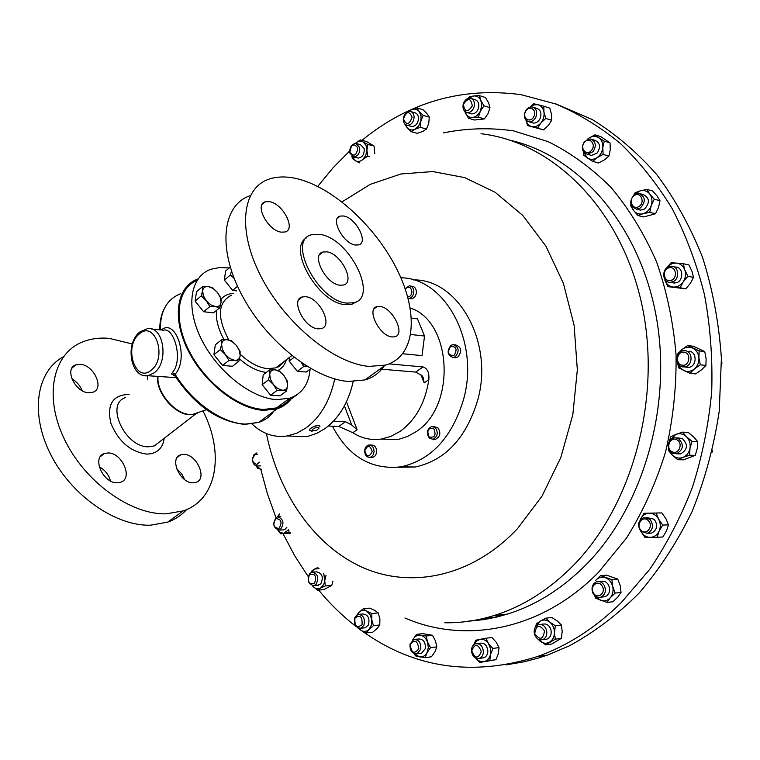 <?xml version="1.0" encoding="UTF-8"?>
<svg xmlns="http://www.w3.org/2000/svg" width="760" height="760" viewBox="0 0 760 760"><rect width="100%" height="100%" fill="white"/><g stroke="black" fill="none" stroke-linecap="round" stroke-linejoin="round"><path stroke-width="1.14" d="M183.692 454.375L180.633 454.86C168.862 458.185 180.186 483.578 193.201 482.828L196.023 482.362C207.812 478.962 196.678 453.901 183.692 454.375M107.91 452.96L104.31 453.539C91.504 457.301 103.085 483.597 117.306 482.809L120.64 482.248C133.465 478.42 122.094 452.466 107.91 452.96M79.999 364.306L75.677 364.914C63.897 368.647 75.316 392.777 88.968 392.787L93.024 392.198C104.823 388.408 93.622 364.591 79.999 364.306M147.421 375.772L147.411 379.781M318.07 328.852L321.28 328.624C333.459 326.002 319.675 297.768 305.805 296.723L302.328 296.932C290.111 299.43 304.18 328.149 318.07 328.852M392.16 336.965L394.849 336.784C405.916 334.505 392.483 307.363 379.933 306.46L377.017 306.622C365.921 308.788 379.601 336.366 392.16 336.965M355.309 245.024L358.615 244.91C368.837 242.659 355.86 217.673 343.681 215.992L340.157 216.077C329.897 218.243 343.13 243.627 355.309 245.024M281.152 232.142L285.076 231.999C296.257 229.416 282.91 203.547 269.515 201.666L265.326 201.78C254.106 204.259 267.738 230.575 281.152 232.142M326.828 251.845C341.002 253.394 355.642 282.378 343.482 285.028L339.919 285.209C325.717 284.031 310.764 254.514 322.971 251.997L326.828 251.845M505.942 664.895L523.792 661.865L538.64 657.98L547.514 655.063L569.078 645.99C593.978 632.491 617.338 614.85 639.15 593.056C659.68 569.05 677.35 541.842 692.151 511.404C704.986 479.531 714.02 446.091 719.245 411.094L721.392 358.368C719.017 323.294 712.756 289.693 702.601 257.555C690.394 226.803 675.117 199.158 656.773 174.6C637.013 152.18 615.41 133.779 591.964 119.396L555.484 103.73M639.027 206.406C632.719 210.881 627.779 199.585 634.267 195.605C640.556 191.064 645.582 202.416 639.027 206.406M640.442 207.955L636.386 209.095C629.536 205.979 628.919 201.115 634.514 194.484L638.694 193.334C645.468 196.517 646.047 201.391 640.442 207.955M638.524 209.627L640.538 210.14L644.575 209.009C650.18 202.473 649.591 197.609 642.836 194.436L640.67 193.857M275.87 518.605C281.399 519.108 282.445 522.367 279.015 528.39C273.495 527.867 272.451 524.609 275.87 518.605M276.402 517.37L277.695 516.866C283.67 519.118 284.544 523.355 280.326 529.577L279.081 530.072C273.096 527.858 272.203 523.621 276.402 517.37M282.606 529.957L284.943 529.435L286.881 527.231M533.871 116.489C530.67 123.652 521.92 118.569 525.492 111.682C528.646 104.528 537.472 109.535 533.871 116.489M535.771 117.353C534.081 120.479 531.81 121.951 528.969 121.761C524.685 120.27 523.469 116.802 525.322 111.349C527.022 108.186 529.311 106.713 532.2 106.941C536.436 108.452 537.633 111.929 535.771 117.353M531.876 122.635L533.273 123.053C536.114 123.253 538.375 121.79 540.065 118.674C541.918 113.269 540.721 109.801 536.494 108.29L533.567 107.369M354.939 618.108C360.212 614.441 362.577 616.654 362.026 624.758C356.734 628.406 354.369 626.192 354.939 618.108M354.977 617.206L358.065 614.422C363.508 614.944 365.427 618.63 363.822 625.489L360.781 628.244C355.3 627.76 353.372 624.074 354.977 617.206M364.021 627.893L365.36 627.76L368.401 625.014C370.006 618.174 368.087 614.498 362.644 613.985L359.394 614.298M593.313 592.753C589.285 585.846 598.69 579.082 602.328 586.321C606.404 593.284 596.904 600.001 593.313 592.753M593.056 593.456C590.938 587.955 592.135 584.05 596.647 581.751C599.792 581.02 602.338 582.255 604.304 585.438C606.433 590.909 605.274 594.814 600.818 597.16C597.626 597.93 595.042 596.695 593.056 593.456M602.727 596.961L605.093 596.723C609.539 594.386 610.698 590.501 608.57 585.048C606.613 581.875 604.058 580.649 600.922 581.371L599.003 581.542M471.732 650.797C474.867 643.331 478.059 643.606 481.317 651.633C478.154 659.11 474.962 658.825 471.732 650.797M471.447 650.579C471.58 647.102 472.929 644.841 475.503 643.786C480.016 643.245 482.647 645.857 483.398 651.614C483.274 655.063 481.935 657.324 479.398 658.388C474.848 658.967 472.197 656.364 471.447 650.579M482.106 658.008L483.863 657.761C486.4 656.697 487.73 654.445 487.863 651.016C487.103 645.269 484.471 642.675 479.969 643.216L477.251 643.568M412.138 117.221C409.25 124.916 406.353 125.495 403.446 118.959C406.305 111.264 409.203 110.684 412.138 117.221M414.105 117.249C413.554 122.36 411.312 125.039 407.369 125.295C404.805 124.754 403.437 122.787 403.256 119.415C403.816 114.285 406.068 111.606 410.039 111.378C412.566 111.938 413.924 113.895 414.105 117.249M410.723 126.207L411.806 126.492C415.739 126.245 417.981 123.576 418.532 118.484C418.351 115.14 417.002 113.192 414.476 112.632L411.103 111.682M534.745 633.669C536.066 624.948 539.325 624.017 544.511 630.895C543.163 639.635 539.904 640.556 534.745 633.669M534.413 633.897C533.653 629.337 534.992 626.259 538.431 624.663C542.308 623.913 545.034 625.841 546.601 630.439C547.371 634.97 546.05 638.048 542.649 639.673C538.726 640.461 535.981 638.542 534.413 633.897M544.986 639.359L547.029 639.093C550.42 637.478 551.731 634.41 550.971 629.897C549.404 625.309 546.687 623.39 542.811 624.14L540.474 624.425M357.779 147.763C356.63 155.638 354.017 157.139 349.913 152.275C351.044 144.419 353.666 142.918 357.779 147.763M359.651 147.421C360.059 153.093 358.074 156.294 353.685 157.016L349.837 153.045C349.438 147.364 351.443 144.172 355.851 143.469L359.651 147.421M357.172 157.843L358.169 158.08C362.558 157.358 364.543 154.175 364.135 148.513L360.335 144.581L356.839 143.716M682.423 365.218C674.994 364.752 676.505 351.187 683.876 352.212C691.343 352.621 689.823 366.31 682.423 365.218M683.059 366.918C674.51 366.434 675.117 351.015 683.696 350.702L684.864 350.702C693.376 351.091 692.93 366.481 684.399 366.918L683.059 366.918M685.757 367.07L688.475 367.374C696.996 366.938 697.433 351.614 688.94 351.224M672.096 451.715C665.2 448.637 670.016 436.107 676.723 439.726C683.686 442.795 678.803 455.401 672.096 451.715M672.343 453.226C666.254 447.07 666.843 441.892 674.12 437.703L678.119 438.273C684.228 444.344 683.686 449.521 676.495 453.796L672.343 453.226M677.15 453.634L680.599 453.91C687.79 449.654 688.322 444.495 682.223 438.453L676.913 437.817M641.05 530.29C635.35 524.97 642.903 514.843 648.308 520.619C654.065 525.967 646.408 536.114 641.05 530.29M640.994 531.449C637.051 525.341 637.982 520.695 643.786 517.522L650.038 519.384C653.999 525.436 653.106 530.081 647.368 533.311L640.994 531.449M648.119 533.054L651.548 533.121C657.276 529.891 658.16 525.274 654.217 519.251L646.437 517.436M259.312 462.137L256.68 464.559C251.626 462.127 251.284 458.679 255.664 454.195L257.317 454.356M252.491 458.926L253.745 454.964L256.956 452.865M670.795 280.383C663.584 282.568 661.684 269.448 668.961 267.824C676.191 265.572 678.119 278.797 670.795 280.383M671.831 282.102L670.272 282.312C662.064 282.805 661.418 268.185 669.56 266.437L671.27 266.209C679.431 265.829 679.953 280.44 671.831 282.102M671.963 282.635L675.925 282.881C684.028 281.228 683.496 266.674 675.364 267.055L673.645 266.703M309.396 574.664C315.01 573.106 316.749 575.957 314.611 583.224C308.997 584.753 307.258 581.903 309.396 574.664M309.672 573.543L311.923 572.128C317.68 573.448 319.105 577.476 316.179 584.221L313.975 585.608C308.199 584.336 306.764 580.308 309.672 573.543M317.385 585.361L320.777 583.899C323.703 577.172 322.287 573.154 316.53 571.843L313.12 572.061M591.461 150.394C586.568 156.57 579.281 148.095 584.468 142.32C589.323 136.116 596.695 144.571 591.461 150.394M593.17 151.639L587.347 154.251C581.894 152.048 580.925 147.82 584.45 141.578L590.378 138.947C595.774 141.208 596.704 145.435 593.17 151.639M589.912 154.993L591.565 155.468L597.379 152.874C600.903 146.699 599.972 142.481 594.586 140.22L592.002 139.441M472.292 105.849C467.675 112.746 464.702 112.271 463.381 104.414C467.979 97.508 470.943 97.983 472.292 105.849M474.278 106.295C472.995 110.532 470.639 112.622 467.21 112.565C463.875 111.635 462.526 108.946 463.153 104.5C464.436 100.234 466.811 98.135 470.269 98.221C473.565 99.18 474.905 101.868 474.278 106.295M470.383 113.506L471.589 113.857C475.009 113.914 477.356 111.834 478.638 107.606C479.265 103.198 477.926 100.519 474.639 99.56L471.456 98.581M410.2 644.746C414.666 639.036 417.534 640.376 418.817 648.783C414.342 654.483 411.464 653.135 410.2 644.746M410.048 644.128L413.772 639.54C418.798 639.436 421.144 642.646 420.793 649.173L417.126 653.742C412.062 653.885 409.697 650.683 410.048 644.128M420.137 653.353L421.658 653.153L425.324 648.603C425.676 642.086 423.329 638.894 418.304 639.008L415.283 639.369M316.967 430.094L319.115 428.041C318.43 427.053 316.512 427.253 313.358 428.63L311.6 431.167L316.967 430.094M319.912 426.493L319.77 426.132C318.421 425.277 315.979 425.638 312.464 427.215C315.923 425.486 318.345 425.096 319.722 426.018L319.77 426.132M309.595 430.084L310.013 428.963L312.464 427.215M455.249 356.82L453.226 357.523C447.317 355.262 446.566 351.196 450.993 345.325L453.083 344.613C458.964 346.911 459.686 350.987 455.249 356.82M454.29 357.627L457.795 357.067C462.232 351.253 461.51 347.187 455.63 344.888L454.565 344.774M453.957 355.519C448.105 355.499 446.984 352.478 450.604 346.446C456.465 346.446 457.577 349.467 453.957 355.519M364.658 450.623C365.075 447.459 366.472 445.578 368.866 444.99C372.2 445.065 373.92 447.317 374.034 451.725C373.625 454.869 372.229 456.75 369.863 457.349C366.51 457.292 364.772 455.05 364.658 450.623M371.184 457.377L372.466 457.406C374.841 456.798 376.228 454.926 376.637 451.782C376.523 447.383 374.803 445.141 371.469 445.056L370.148 445.018M364.791 450.718C367.726 444.724 370.187 445.008 372.181 451.582C369.227 457.577 366.757 457.292 364.791 450.718M405.118 288.648L409.25 285.836C412.272 286.178 413.801 288.325 413.82 292.267C413.278 295.934 411.568 297.986 408.709 298.423L408.101 298.395M410.001 298.604L411.274 298.784C414.133 298.348 415.844 296.305 416.385 292.638C416.356 288.705 414.837 286.567 411.815 286.226L410.514 286.026M405.232 288.999C408.861 285.827 411.094 286.862 411.939 292.115C411.474 295.127 410.067 296.742 407.712 296.97M429.372 438.159C426.084 432.934 426.901 429.039 431.832 426.474L435.242 427.566C438.548 432.753 437.75 436.648 432.839 439.261L429.372 438.159M433.39 439.137L435.413 439.346C440.315 436.743 441.113 432.849 437.808 427.671L433.305 426.541M429.144 437.009C426.531 430.53 428.079 427.747 433.77 428.649C436.382 435.157 434.844 437.94 429.144 437.009M413.354 279.927C458.09 278.73 494.086 342.18 477.726 400.055C466.25 437.988 445.455 460.303 415.34 467.001L397.803 467.295M400.881 277.79C445.084 277.998 479.816 341.468 463.638 399.114C452.095 437.475 431.224 460.047 401.005 466.83C371.231 470.108 348.374 456.56 332.433 426.198M346.94 303.126C317.699 301.102 286.548 239.761 311.742 234.716L319.998 234.422C349.153 238.013 378.974 297.113 353.96 302.717L346.94 303.126M356.981 301.406L352.013 304.209L344.992 304.617C318.165 302.898 286.9 247.883 306.669 237.737M369.18 366.387C334.599 363.916 285.466 324.073 261.183 276.868C236.607 229.681 242.174 187.064 269.962 178.838C277.523 176.51 286.055 176.349 295.564 178.372C332.139 186.266 375.763 226.299 397.299 270.066C419.045 313.766 415.568 356.62 385.462 365.104L369.18 366.387M384.113 366.082C379.515 372.913 373.103 377.54 364.876 379.952L348.488 381.425C313.889 379.363 265.249 340.527 241.291 293.94C217.046 247.37 222.661 204.649 250.287 195.633M310.099 369.18C308.807 384.19 302.024 393.851 289.769 398.183L276.839 399.637C251.37 398.449 217.312 371.602 201.352 339.169C185.184 306.745 190.332 276.155 211.109 269.23L219.554 267.52L229.282 267.947M197.011 280.411C177.137 288.553 172.891 319.266 189.126 350.968C205.162 382.688 238.526 408.433 263.673 409.44L276.649 407.901C282.483 405.992 287.156 402.648 290.681 397.879M63.384 356.791C36.499 371.117 29.688 413.449 50.721 454.565C71.506 495.738 116.09 526.481 150.613 525.179L167.675 522.13C175.199 519.441 181.535 515.242 186.666 509.561M202.929 410.894C224.666 452.855 217.445 499.548 183.274 510.891L166.24 513.817C130.682 514.976 84.322 481.631 64.068 438.548C43.52 395.513 53.238 353.267 82.726 341.867C90.754 338.675 99.598 337.506 109.25 338.371L132.306 343.966M290.956 399.152L297.797 394.165M174.287 375.183L171.523 374.005L172.368 372.609C183.578 360.164 174.116 326.923 163.505 330.191L151.725 329.042M197.999 278.958C176.918 286.206 171.57 317.205 187.796 349.856C203.803 382.517 238.174 409.365 264.005 410.362L277.115 408.794C283.603 406.666 288.667 402.819 292.305 397.252M161.386 329.983C175.883 317.509 189.439 358.473 175.123 374.262L174.933 375.877C194.987 405.555 218.3 421.724 244.872 424.394L258.733 422.408C265.781 420.033 271.168 415.71 274.901 409.421M361.931 140.353C408.984 102.03 462.004 86.802 520.999 94.668L555.569 103.93C578.227 113.468 599.773 126.587 620.198 143.298C639.692 161.994 657.048 183.834 672.277 208.8C686.005 235.343 696.749 263.995 704.491 294.776C710.343 326.391 712.747 358.653 711.702 391.58C708.653 424.403 702.24 456.256 692.474 487.131C680.913 516.99 666.625 544.445 649.6 569.496L621.167 602.689C595.422 627.912 567.53 645.857 537.491 656.526C472.606 676.865 414.115 668.344 362.035 630.952M356.041 626.496C342.351 615.894 329.868 603.744 318.601 590.054M308.199 576.526L294.738 555.817L283.043 533.719M275.984 517.664L267.434 493.829L260.727 469.158M410.79 334.485L424.517 336.034L422.056 355.632L402.762 353.751M382.223 439.099L396.739 439.584L399.475 439.071L407.541 436.44L415.283 432.164C456.427 407.626 452.513 321.48 410.219 307.981M334.713 378.917C330.04 400.776 320.492 417.107 306.071 427.909L296.818 433.162L287.166 435.983C274.075 437.817 262.38 433.827 252.063 424.013M353.2 381.577C348.412 402.553 338.998 418.247 324.938 428.64L317.053 433.228L308.845 436.059L306.08 436.601L291.346 436.126M328.32 426.037L338.732 426.464L352.83 432.706C361.637 438.377 371.108 440.496 381.235 439.071L390.744 436.449L399.836 431.556C415.615 420.166 425.286 402.876 428.839 379.687C429.381 372.675 427.452 368.419 423.044 366.928L389.101 363.897M317.737 186.38L332.994 167.893L349.628 151.022M686.365 367.241L685.976 366.558M172.368 372.609L175.123 374.262C192.166 402.477 222.585 423.605 245.575 424.089L258.733 422.408L277.115 408.794M176.691 468.853L181.545 473.67L184.775 479.693M99.227 466.735C104.956 469.946 108.699 474.686 110.475 480.956M71.877 378.86C76.703 381.634 80.151 385.586 82.213 390.697M310.84 368.628L306.29 372.029L297.331 371.327L289.142 361.085L289.484 357.39M219.744 307.752L221.055 302.49L221.065 298.328L217.483 292.505L220.4 297.625L221.055 302.49C220.514 305.491 218.652 306.878 215.469 306.631L219.744 307.752L213.541 312.854L203.632 311.733L195.082 301.074L196.555 291.669L202.711 286.482L202.644 290.633C203.233 287.641 205.133 286.283 208.316 286.577L202.711 286.482M236.664 290.899L232.598 290.377L224.333 280.041L225.587 271.054L230.261 267.13M286.463 391.029L280.041 395.817L270.617 395.248L262.143 384.683L263.207 374.813L269.572 369.949L269.733 374.357C270.19 371.212 271.928 369.692 274.968 369.806L279.528 371.478L283.851 375.411L286.805 380.57L287.594 385.577C287.185 388.731 285.466 390.288 282.445 390.222L277.846 388.588L273.467 384.617L277.039 390.431L282.445 390.222L286.463 391.029L287.594 385.577L287.375 381.159L283.851 375.411L278.986 370.68L274.968 369.806L269.572 369.949M238.868 361.266L232.503 366.253L222.585 365.474L213.921 354.692L215.298 344.822L221.607 339.758L221.607 344.147L220.267 349.628L225.283 354.512L222.281 349.22L221.607 344.147C222.177 341.002 224.048 339.511 227.249 339.691L232.018 341.477L236.474 345.515L239.447 350.749L240.15 355.784C239.637 358.948 237.785 360.459 234.602 360.335L229.805 358.587L225.283 354.512L228.959 360.459L234.602 360.335L238.868 361.266L240.15 355.784L240.093 351.386L236.474 345.515L231.524 340.698L227.249 339.691L221.607 339.758M302.964 363.745L305.738 365.55M301.54 362.786L303.639 366.577L307.078 366.387M289.142 361.085L294.044 357.352M297.331 371.327L303.639 366.577M206.216 300.703L203.262 295.517L202.644 290.633L201.267 295.897L206.216 300.703L209.845 306.594L215.469 306.631L210.691 304.779L206.216 300.703M217.483 292.505L213.066 288.467L208.316 286.577L212.6 287.755L217.483 292.505M195.082 301.074L201.267 295.897M203.632 311.733L209.845 306.594M234.004 277.923L231.629 271.415M231.496 271.006L230.423 274.959L234.194 278.426M224.333 280.041L230.423 274.959M232.598 290.377L237.548 286.283M269.733 374.357L270.493 379.401L273.467 384.617L268.536 379.829L269.733 374.357M262.143 384.683L268.536 379.829M270.617 395.248L277.039 390.431M222.585 365.474L228.959 360.459M213.921 354.692L220.267 349.628M333.478 421.163L345.477 421.705L351.719 425.02L357.115 429.713L346.465 401.812M428.839 379.687L424.213 382.907L423.149 377.397L421.999 375.677L415.729 372.087L379.99 369.056M280.544 365.56L278.948 365.427M424.517 336.034L417.468 318.81L411.464 318.06M310.013 428.963L309.719 430.312L310.27 430.654M414.438 653.723L419.416 656.878C422.579 657.314 425.087 655.937 426.949 652.774L428.336 647.548L427.471 641.934C425.952 638.172 423.615 635.958 420.47 635.284L426.208 635.996L427.471 641.934L430.549 647.663L426.949 652.774L425.153 657.637L415.501 655.889L414.048 653.581M420.47 635.284C417.306 634.904 414.817 636.291 412.993 639.445L416.556 634.372L420.47 635.284M412.993 639.445L412.699 640.043L412.993 639.445M416.556 634.372L422.826 633.65L432.469 635.265L435.518 640.946L436.8 646.874L434.995 651.719L431.423 656.792L425.153 657.637M436.8 646.874L430.549 647.663M432.469 635.265L426.208 635.996M464.835 111.425L465.358 112.917C466.906 116.156 469.3 117.657 472.549 117.448L468.445 118.246L464.749 111.34M472.549 117.448C475.817 116.945 478.41 114.874 480.32 111.226L478.42 117.144L472.549 117.448M480.842 100.444L483.968 105.802L480.32 111.226L481.745 105.697L480.842 100.444C479.265 97.204 476.843 95.712 473.584 95.969L479.455 95.627L480.842 100.444M468.264 98.363L469.48 96.843L473.584 95.969L468.853 98.23M479.455 95.627L485.488 97.508L488.594 102.828L489.991 107.635L488.081 113.534L484.452 118.911L474.497 120.004L468.445 118.246M489.991 107.635L483.968 105.802M484.452 118.911L478.42 117.144M583.509 151.876L587.29 157.928L583.575 155.002L583.233 151.439M587.29 157.928C590.349 159.866 593.598 159.78 597.047 157.652L592.705 161.339L587.29 157.928M602.822 147.516L603.089 154.423L597.047 157.652C600.39 155.258 602.319 151.876 602.822 147.516C603.069 143.165 601.721 139.897 598.766 137.712L604.238 141.113L602.822 147.516M598.766 137.712C595.669 135.802 592.42 135.926 589 138.082L594.994 134.843L598.766 137.712M587.147 139.479L589 138.082L587.452 139.346M594.994 134.843L600.808 136.629L610.033 142.88L610.28 149.748L608.883 156.123L604.523 159.809L598.538 162.991L592.705 161.339M610.033 142.88L604.238 141.113M608.883 156.123L603.089 154.423M312.369 585.637L313.082 586.501C315.381 588.819 317.851 589.361 320.483 588.107L317.442 590.149L323.817 589.665L331.74 585.457L325.375 585.922L323.75 573.211M325.375 585.922L320.483 588.107L323.845 584.373L326.002 575.301M319.058 568.651L314.583 569.059L317.908 567.482M311.125 572.422L311.572 571.14L314.583 569.059L311.534 572.251M317.442 590.149L312.331 585.628M331.74 585.457L332.909 581.314M663.642 273.78L663.575 275.015M664.905 280.278C666.501 284.278 669.284 286.539 673.246 287.052L667.983 286.662L664.905 280.278M683.202 281.856L680.172 287.755L673.246 287.052C677.255 287.251 680.57 285.522 683.202 281.856C685.615 278.008 686.137 273.99 684.76 269.819L687.876 276.26L683.202 281.856M684.76 269.819C683.116 265.791 680.304 263.549 676.333 263.084L683.269 263.729L684.76 269.819M671.051 262.779L666.71 267.938C669.303 264.547 672.505 262.931 676.333 263.084L671.051 262.779M683.269 263.729L688.892 264.917L691.989 271.301L693.49 277.381L690.45 283.252L685.814 288.809L667.983 286.662M693.49 277.381L687.876 276.26M685.814 288.809L680.172 287.755M257.726 465.861L257.498 465.899C254.552 465.87 252.88 463.809 252.472 459.714M256.415 465.87L260.537 469.119L257.517 468.255L256.243 465.832M261.354 469.291L260.537 469.119L261.335 469.233M649.22 513.19C645.269 513.418 642.323 515.48 640.385 519.365L644.005 513.275L656.136 513.047L658.606 519.08L662.739 525.075L659.082 531.221L657.086 537.272L644.926 537.358L640.841 531.401C643.074 535.239 646.181 537.225 650.151 537.358C654.132 537.178 657.106 535.135 659.082 531.221C660.801 527.145 660.649 523.098 658.606 519.08C656.327 515.232 653.201 513.266 649.22 513.19M644.005 513.275L661.894 512.895L665.997 518.833L668.477 524.856L666.472 530.889L662.843 536.987L657.086 537.272M668.477 524.856L662.739 525.075M661.894 512.895L656.136 513.047M669.417 450.547L672.267 455.05C675.422 457.957 678.946 458.764 682.86 457.444L677.778 459.705L683.458 459.838L695.267 455.363L697.262 448.505L697.661 441.579L693.728 437.028L688.208 432.411L682.547 432.136L675.839 434.406L669.683 440.553M682.547 432.136L686.451 436.696L692.018 441.351L690.004 448.257L689.614 455.212L682.86 457.444C686.688 455.82 689.073 452.76 690.004 448.257C690.64 443.688 689.462 439.84 686.451 436.696C683.259 433.808 679.725 433.048 675.839 434.406L670.795 436.743L669.341 441.066M677.778 459.705L672.267 455.05L668.429 450.462L668.382 448.257M695.267 455.363L689.614 455.212M697.661 441.579L692.018 441.351M677.663 363.052L679.848 367.517L683.525 370.5C687.297 372.134 690.906 371.63 694.345 368.99L690.023 373.312L695.656 373.91L701.575 369.787L705.907 365.465L706.116 358.615L704.719 351.566L693.319 346.256L687.686 345.505L681.786 349.676L678.899 353.219M687.686 345.505L699.124 350.854L698.906 357.732L700.311 364.819L694.345 368.99C697.632 366.082 699.153 362.33 698.906 357.732C698.373 353.181 696.264 349.961 692.578 348.061C688.778 346.474 685.188 347.006 681.786 349.676L677.531 354.027L677.312 355.88M690.023 373.312L678.68 367.868L677.511 362.748M705.907 365.465L700.311 364.819M704.719 351.566L699.124 350.854M351.927 156.37L352.402 158.555L355.272 160.645C357.789 162.032 360.335 161.633 362.928 159.448L365.798 155.306L366.909 150.09L367.716 156.142L362.928 159.448M352.194 156.541L355.272 160.645L359.347 162.868M363.175 141.977L367.878 144.476L366.909 150.09L365.94 145.207L363.175 141.977C360.639 140.619 358.084 141.046 355.519 143.25L360.278 139.935L363.175 141.977M360.278 139.935L366.472 141.493L374.072 146.024L374.775 153.691M374.072 146.024L367.878 144.476M369.55 156.579L367.716 156.142M538.108 639.15L540.037 641.155C543.191 643.53 546.364 643.862 549.575 642.143C552.672 640.139 554.297 636.947 554.448 632.567C554.353 628.168 552.767 624.663 549.717 622.05C546.535 619.704 543.352 619.409 540.179 621.167L545.822 618.174L549.717 622.05L555.361 625.746L554.448 632.567L555.275 639.16L545.642 644.869L537.396 638.666M535.733 626.62L536.294 623.941L540.179 621.167L536.237 626.04M545.822 618.174L551.864 617.481L557.469 621.139L561.383 625.014L562.2 631.579L561.298 638.362L551.693 644.043L545.642 644.869M561.298 638.362L555.275 639.16M561.383 625.014L555.361 625.746M405.498 124.545L407.151 127.699C409.298 130.055 411.873 130.587 414.894 129.295L411.207 131.708L407.151 127.699L404.88 124.174M414.894 129.295L418.627 126.093L420.888 121.135L420.365 127.357L414.894 129.295M419.083 111.378L423.168 115.387L420.888 121.135L421.049 115.738L419.083 111.378C416.908 109.031 414.314 108.528 411.312 109.858L416.765 107.882L419.083 111.378M408.728 111.416L411.312 109.858L409.127 111.359M416.765 107.882L422.892 109.639L426.949 113.62L429.286 117.116L428.763 123.31L426.493 129.019L422.778 131.423L417.344 133.342L411.207 131.708M429.286 117.116L423.168 115.387M426.493 129.019L420.365 127.357M488.442 643.454C486.029 640.224 483.18 638.865 479.864 639.378L485.783 638.267L488.442 643.454L492.879 648.432L490.466 654.635L489.829 660.582L479.731 662.463L475.845 658.198C478.192 660.953 480.861 662.102 483.882 661.646C487.16 660.886 489.354 658.549 490.466 654.635L490.627 648.812L488.442 643.454M473.841 644.736L475.741 640.253L479.864 639.378L476.377 641.145L473.926 644.66M485.783 638.267L491.948 637.497L496.356 642.428L499.025 647.606L498.38 653.533L495.986 659.699L479.731 662.463M495.986 659.699L489.829 660.582M499.025 647.606L492.879 648.432M595.137 595.982L600.514 600.409C604.238 601.616 607.477 600.751 610.232 597.825C612.807 594.662 613.624 590.862 612.683 586.425C611.486 582.065 609.054 579.158 605.378 577.695C601.644 576.536 598.424 577.429 595.707 580.355L600.581 575.624L611.904 579.633L612.683 586.425L615.163 593.075L610.232 597.825L607.021 602.385L595.736 598.253L594.462 595.375M592.562 585.732L593.721 583.746M600.581 575.624L606.489 575.139L617.785 579.12L620.245 585.722L621.043 592.496L617.813 597.047L612.921 601.758L607.021 602.385M621.043 592.496L615.163 593.075M617.785 579.12L611.904 579.633M325.755 190.351L324.681 190.133M358.72 628.273L361.256 630.524C364.078 631.997 366.662 631.617 369.027 629.365L371.383 625.091L371.754 619.666L370.025 614.583L366.681 611.202L371.877 613.519L371.754 619.666L373.454 625.651L369.027 629.365L366.434 632.88L361.256 630.524L357.931 627.988M366.681 611.202C363.85 609.767 361.276 610.175 358.938 612.436L363.327 608.722L366.681 611.202M357 614.887L358.938 612.436L357.38 614.678M363.327 608.722L369.654 608.142L374.822 610.432L378.204 612.911L379.886 618.849L379.772 624.976L377.169 628.491L372.77 632.178L366.434 632.88M379.772 624.976L373.454 625.651M378.204 612.911L371.877 613.519M525.939 120.07C526.841 123.538 528.77 125.714 531.734 126.587L527.592 125.561L525.92 120.042M531.734 126.587C535.049 127.281 538.08 126.103 540.835 123.034L537.605 128.126L531.734 126.587M543.951 112.072L545.784 118.455L540.835 123.034C543.428 119.776 544.473 116.118 543.951 112.072C543.191 108.12 541.186 105.668 537.928 104.728L543.837 106.229L543.951 112.072M529.995 107.093L533.758 103.778L537.928 104.728L533.919 104.87L530.1 107.055M543.837 106.229L549.746 108.11L551.561 114.456L551.693 120.279L548.454 125.352L543.542 129.893L527.592 125.561M551.693 120.279L545.784 118.455M543.542 129.893L537.605 128.126M277.372 516.942L279.433 513.959M279.699 514.463L277.505 516.904M277.799 530.072L280.544 532.646L283.822 533.244L280.649 533.805L277.78 530.072M290.206 532.579L288.848 532.617L288.933 530.565M288.848 532.617L283.822 533.244L288.477 529.834M290.577 533.159L280.649 533.805M631.579 205.96L633.507 210.434L630.705 205.751L630.885 204.24M633.507 210.434C635.987 213.531 639.169 214.633 643.045 213.74L637.972 215.545L633.507 210.434M651.225 205.561L649.79 212.334L643.045 213.74C646.893 212.534 649.619 209.817 651.225 205.561C652.564 201.219 652.089 197.391 649.771 194.075L654.293 199.206L651.225 205.561M649.771 194.075C647.254 190.988 644.053 189.914 640.186 190.855L646.912 189.401L649.771 194.075M634.875 194.256L640.186 190.855L635.142 192.736L633.859 194.968M646.912 189.401L652.612 190.959L657.106 196.042L659.984 200.716L658.549 207.451L655.49 213.769L643.711 216.951L637.972 215.545M659.984 200.716L654.293 199.206M655.49 213.769L649.79 212.334M712.51 450.158L711.892 452.808M721.468 361.095L722 363.128L721.534 364.059M721.515 363.071L722 363.128M481.089 618.868L488.747 618.754M240.274 354.226C249.574 362.957 258.77 367.783 267.862 368.685L275.738 367.878L283.936 361.617L279.186 366.472L275.738 367.878L291.821 355.604M286.377 359.755C284.924 364.619 282.178 368.173 278.16 370.395M231.401 295.241C217.711 302.347 216.837 317.233 228.788 339.91M139.906 331.882L147.554 328.633C163.581 325.651 169.233 361.922 154.27 372.79L147.896 375.725L144.542 375.649M139.241 334.039C123.205 346.427 135.48 384.009 151.278 370.148C167.798 357.684 154.831 319.542 139.241 334.039M174.61 375.44L173.784 375.383M157.748 376.39C155.458 391.998 174.648 414.798 189.934 414.732L195.728 413.934L198.864 412.3M158.052 376.409C156.075 392.084 175.189 414.542 190.37 414.485L192.679 414.438L199.082 412.224M125.571 397.575C104.823 403.721 125.039 447.592 148.523 446.794L154.346 445.882L160.493 441.142M129.143 394.668L127.49 394.516C112.394 395.456 106.846 404.985 110.837 423.101C118.455 441.522 130.464 451.858 146.851 454.109C156.978 453.777 162.763 448.495 164.207 438.273M510.52 140.343C577.381 155.695 637.773 222.3 655.51 312.712C673.274 403.019 644.138 505.675 586.482 564.281C562.343 588.649 535.923 605.274 507.224 614.156L487.853 618.878L468.464 621.11M443.365 132.905C466.431 128.212 489.792 127.518 513.447 130.834L548.216 141.683C570.779 152.864 591.736 168.131 611.078 187.492C629.128 209.048 644.29 233.833 656.554 261.829C666.843 291.298 673.35 322.344 676.067 354.967C676.486 387.933 672.952 420.384 665.456 452.333C655.794 483.369 642.827 511.936 626.534 538.014L598.595 572.232C541.728 630.439 465.272 644.281 404.918 617.994M480.976 133.732C551.294 141.768 618.649 205.855 640.746 299.659C662.957 393.3 634.096 503.519 573.591 565.193C549.328 589.836 522.785 606.622 493.962 615.581C477.527 620.635 461.139 623.029 444.809 622.763M342.01 201.894L370.253 184.366L400.872 173.993L432.753 171.56L464.635 177.593L495.111 192.27L522.681 215.346L545.889 246.097L563.388 283.299L574.104 325.242L577.334 369.816L572.822 414.694L560.813 457.52L542.032 496.09L517.589 528.523C472.739 576.413 412.11 589.076 363.27 567.758C314.336 546.089 278.702 494.057 266.409 433.58M180.728 293.683C167.019 299.041 160.208 311.106 160.303 329.878M266.332 372.428C257.564 371.421 248.634 366.928 239.533 358.948M224 339.615C218.148 328.976 215.659 319.228 216.543 310.384M221.15 299.06C224.285 295.545 228.465 293.635 233.681 293.36M351.719 425.02L344.413 405.868M424.213 382.907L420.85 374.594M352.83 432.706L357.115 429.713M338.732 426.464L345.477 421.705M415.729 372.087L423.044 366.928M487.711 617.3L494.883 617.49M672.457 282.226L671.764 280.031M180.633 454.86L177.317 457.368M104.31 453.539L100.348 456.674M75.677 364.914L71.953 368.115M537.491 656.526L547.514 655.063M636.386 209.095L640.538 210.14M278.787 516.838L280.934 516.79M528.969 121.761L533.273 123.053M407.369 125.295L411.806 126.492M353.685 157.016L358.169 158.08M670.272 282.312L674.367 283.091M587.347 154.251L591.565 155.468M467.21 112.565L471.589 113.857M453.226 357.523L455.781 357.77M408.709 298.423L411.274 298.784M167.675 522.13L183.274 510.891M176.054 377.644L147.896 375.725C130.768 378.442 124.725 344.375 139.28 332.415M160.541 441.104L195.728 413.934L192.679 414.438L206.473 409.668M493.962 615.581L507.224 614.156L496.689 617.072L483.474 619.637L470.288 621.034M396.739 439.584L381.235 439.071M306.08 436.601L287.166 435.983M159.771 329.83C159.695 321.385 161.329 314.07 164.663 307.904M174.781 375.639L174.363 375.165M289.769 398.183L276.649 407.901M385.462 365.104L364.876 379.952M353.96 302.717L352.013 304.209M415.34 467.001L401.005 466.83M432.839 439.261L435.413 439.346M369.863 457.349L372.466 457.406M311.6 431.167L310.08 430.578M417.126 653.742L421.658 653.153M313.975 585.608L318.582 585.276M257.498 465.899L260.366 465.927M647.368 533.311L651.548 533.121M676.495 453.796L680.599 453.91M684.399 366.918L688.475 367.374M542.649 639.673L547.029 639.093M479.398 658.388L483.863 657.761M600.818 597.16L605.093 596.723M360.781 628.244L365.36 627.76M279.081 530.072L283.698 529.919M322.971 251.997L319.513 254.79M261.981 204.659L265.326 201.78M337.345 218.386L340.157 216.077M374.053 308.854L377.017 306.622M298.756 299.763L302.328 296.932"/></g></svg>
